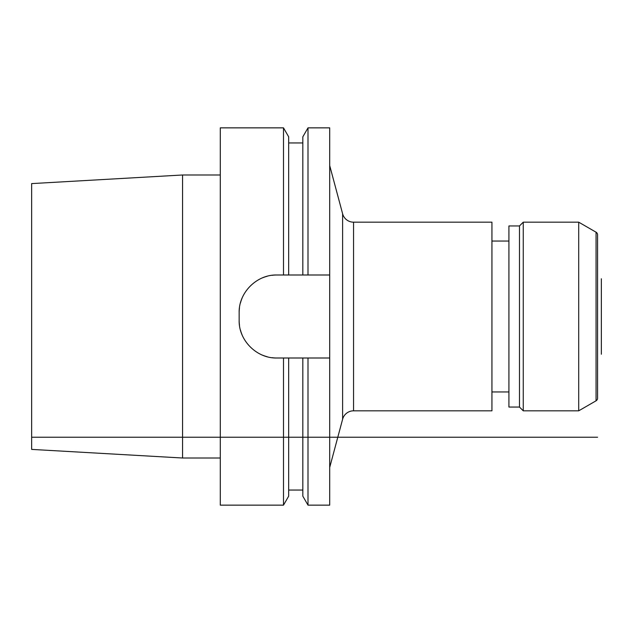 <?xml version="1.0" encoding="UTF-8"?>
<svg xmlns="http://www.w3.org/2000/svg" width="633" height="633" viewBox="0 0 633 633"><rect width="100%" height="100%" fill="white"/><g stroke="black" fill="none" stroke-linecap="round" stroke-linejoin="round"><path stroke-width="0.95" d="M329.706 358.001L329.706 505.142L308.002 505.142L308.002 358.001L329.706 358.001L329.706 127.858L308.002 127.858L308.002 274.999L329.706 274.999M353.554 222.175L353.554 410.825L491.936 410.825L491.936 222.175L353.554 222.175A11.315 11.315 0 0 1 342.619 213.788L329.706 165.585M353.554 410.825A11.315 11.315 0 0 0 342.619 419.212L329.706 467.415M508.916 391.954L491.936 391.954M508.916 241.046L491.936 241.046M508.916 225.949L508.916 407.051L519.479 407.051L519.479 225.949L508.916 225.949M597.576 234.819L597.576 398.181L597.576 234.819A3.015 3.015 0 0 0 596.064 232.2L578.704 222.175L523.254 222.175L523.254 410.825L519.479 407.051M523.254 222.175L519.479 225.949M578.704 222.175L578.704 410.825L523.254 410.825M597.576 398.181A3.015 3.015 0 0 1 596.064 400.8L578.704 410.825M597.576 367.844L597.576 265.156M31.65 183.602L31.65 449.398L182.565 458.007L182.565 174.993L31.65 183.602M220.292 458.007L182.565 458.007M220.292 174.993L182.565 174.993M283.497 127.858L283.497 274.999L288.672 274.999L288.672 136.831L283.497 127.858L220.292 127.858L220.292 505.142L283.497 505.142L283.497 358.001L288.672 358.001L288.672 496.169L283.497 505.142M271.961 357.677A37.727 37.727 0 0 0 276.882 358.001L283.497 358.001M276.882 358.001C256.824 358.571 238.594 340.412 239.155 320.274A37.727 37.727 0 0 0 239.48 325.204M239.48 307.796A37.727 37.727 0 0 0 239.155 312.726L239.155 320.274M239.155 312.726C238.594 292.596 256.808 274.429 276.882 274.999L283.497 274.999M288.672 274.999L308.002 274.999M308.002 358.001L302.827 358.001L302.827 496.169L308.002 505.142M302.827 274.999L302.827 136.831L308.002 127.858M288.672 358.001L302.827 358.001M240.445 330.038A37.727 37.727 0 0 0 242.028 334.707M243.729 338.275A37.727 37.727 0 0 0 244.203 339.122M258.074 352.977A37.727 37.727 0 0 0 258.747 353.356M262.489 355.145A37.727 37.727 0 0 0 267.142 356.719M276.882 274.999A37.727 37.727 0 0 0 271.961 275.323M267.134 276.281A37.727 37.727 0 0 0 262.481 277.855M258.873 279.58A37.727 37.727 0 0 0 258.066 280.023M244.203 293.878A37.727 37.727 0 0 0 243.792 294.606M242.02 298.301A37.727 37.727 0 0 0 240.445 302.962M31.65 437.229L597.576 437.229M601.35 278.773L601.35 354.227L601.35 278.773M342.619 213.788L342.619 419.212M596.064 232.2L596.064 400.8M288.672 490.053L302.827 490.053M288.672 142.947L302.827 142.947"/></g></svg>
